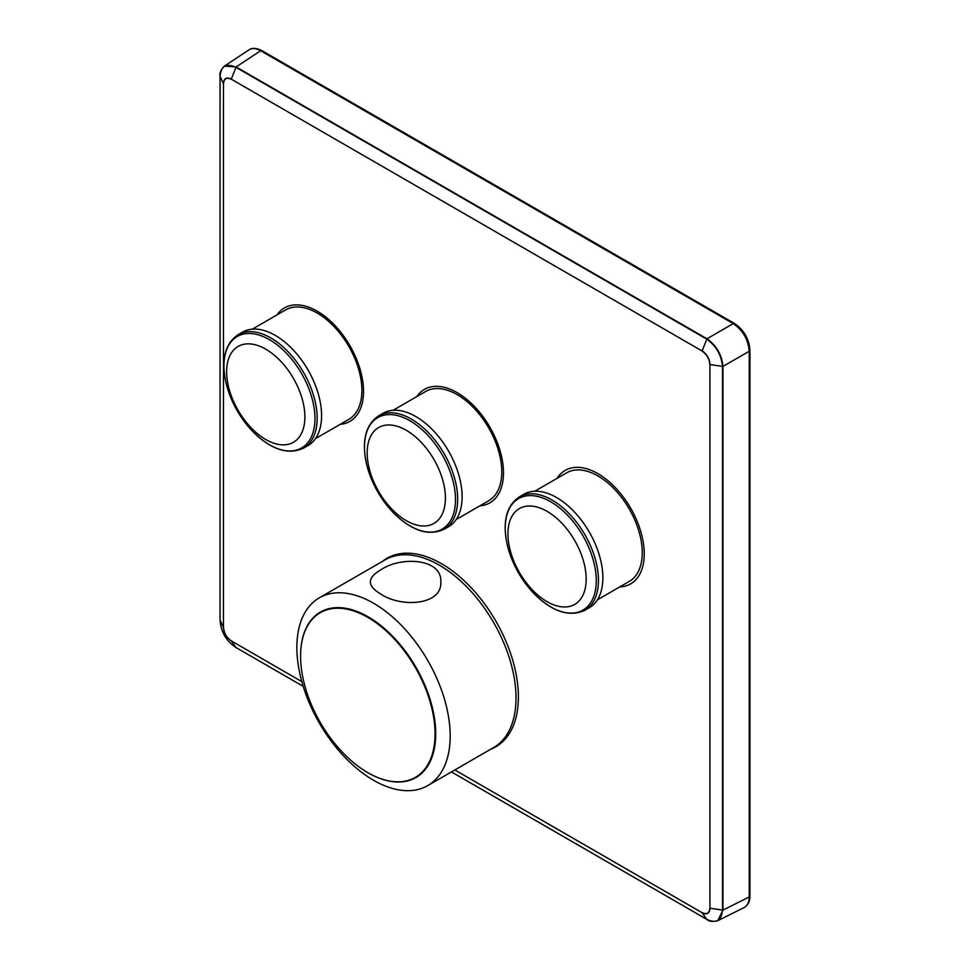 <?xml version="1.0" encoding="UTF-8"?>
<svg xmlns="http://www.w3.org/2000/svg" width="970" height="970" viewBox="0 0 970 970"><rect width="100%" height="100%" fill="white"/><g stroke="black" fill="none" stroke-linecap="round" stroke-linejoin="round"><path stroke-width="1.45" d="M702.098 350.995L706.972 338.785C716.503 345.562 721.813 354.777 722.941 366.43L709.919 364.55L709.931 908.211L722.941 910.102L717.751 920.712L744.135 907.544M248.975 49.87C252.164 47.906 256.056 48.197 260.651 50.743L236.134 66.942L224.349 66.142L248.963 49.87C251.921 47.651 256.213 47.894 261.839 50.598L734.448 323.459C743.905 329.933 749.07 338.87 749.943 350.291A2.255 1.309 180 0 1 749.228 351.249L749.228 896.971C749.131 902.233 747.433 905.75 744.148 907.532C748.04 905.228 749.968 901.397 749.943 896.025A2.255 1.309 0 0 1 749.228 896.971L722.941 910.102L722.941 366.43L749.228 351.249C748.234 339.536 742.911 330.321 733.271 323.604L706.972 338.785L236.134 66.942L231.272 79.164L702.062 350.97M702.098 350.982L231.284 79.164M451.45 771.914L706.706 919.293C716.139 923.828 721.413 920.785 722.504 910.163L722.504 366.49C721.401 354.959 716.139 345.829 706.706 339.112L235.88 67.282C226.119 62.929 220.857 65.972 220.069 76.412L220.069 620.085L223.439 627.347L223.464 83.675L220.069 76.412M231.26 79.285C226.568 77.103 223.997 78.582 223.536 83.747L223.415 83.626C223.876 78.376 226.507 76.86 231.309 79.079M702.135 350.91C706.912 354.208 709.543 358.754 710.016 364.562L709.81 364.49C709.361 358.815 706.778 354.353 702.086 351.116L702.135 350.91M223.464 83.687L223.464 627.36M709.931 908.211L709.931 364.538M220.178 619.842L220.069 620.085C220.857 631.797 226.131 640.928 235.88 647.463L236.134 647.487M231.272 640.879L301.803 681.607L231.284 640.891L235.88 647.463L303.186 686.323L235.928 647.499M223.536 627.408C223.985 633.095 226.568 637.557 231.26 640.794L231.309 640.952C226.519 637.654 223.888 633.107 223.415 627.299M706.706 919.293L702.098 912.734L454.833 769.962M710.016 908.223C709.543 913.485 706.924 915.001 702.135 912.782L702.086 912.624C706.778 914.807 709.361 913.316 709.81 908.162L710.016 908.223M454.845 769.95L702.098 912.709M435.057 733.829A95.084 54.902 60 0 1 415.366 777.358A95.084 54.902 60 0 1 367.824 772.654A95.084 54.902 60 0 1 305.708 688.87A95.084 54.902 60 0 1 320.282 612.676A95.084 54.902 60 0 1 393.553 638.151A95.084 54.902 60 0 1 435.057 733.829M380.664 593.931C373.899 590.027 370.455 586.013 370.346 581.915C370.443 577.841 373.887 573.852 380.664 569.96C400.889 555.883 442.344 558.502 440.804 581.915C442.393 605.438 400.828 607.875 380.664 593.931M373.523 603.219A108.41 62.589 60 0 1 444.345 698.739A108.41 62.589 60 0 1 427.721 785.615A108.41 62.589 60 0 1 319.312 723.026A108.41 62.589 60 0 1 319.312 597.847A108.41 62.589 60 0 1 373.523 603.219M300.676 652.119A95.533 55.157 60 0 1 368.151 616.823A95.533 55.157 60 0 1 435.688 731.938A95.533 55.157 60 0 1 371.401 774.606M319.312 597.847L385.163 559.823A108.41 62.589 60 0 1 439.361 565.195A108.41 62.589 60 0 1 510.184 660.728A108.41 62.589 60 0 1 493.572 747.591L427.721 785.615M382.544 561.339A108.81 62.82 60 0 1 387.03 558.271A108.81 62.82 60 0 1 495.852 621.103A108.81 62.82 60 0 1 495.852 746.754A108.81 62.82 60 0 1 490.941 749.107M557.095 478.319A65.499 37.818 60 0 1 565.183 470.401A65.499 37.818 60 0 1 597.932 473.651A65.499 37.818 60 0 1 640.721 531.366A65.499 37.818 60 0 1 630.682 583.843A65.499 37.818 60 0 1 619.781 586.899M534.712 491.244L566.589 472.839A62.686 36.193 60 0 1 597.932 475.943A62.686 36.193 60 0 1 638.878 531.184A62.686 36.193 60 0 1 629.275 581.418L597.399 599.812M584.886 610.288L589.311 607.729A65.499 37.818 -120 0 0 589.311 532.093A65.499 37.818 -120 0 0 523.824 494.288L519.386 496.846C506.328 505.734 502.29 521.751 507.274 544.922C511.505 562.03 519.641 577.429 531.681 591.094C550.827 611.318 568.565 617.72 584.886 610.288A65.499 37.818 -120 0 0 584.886 534.664A65.499 37.818 -120 0 0 519.386 496.846M519.399 508.571A55.338 31.949 60 0 1 584.849 566.625A55.338 31.949 60 0 1 536.931 594.283A55.338 31.949 60 0 1 519.399 508.571M416.809 396.597A65.499 37.818 60 0 1 424.423 389.394A65.499 37.818 60 0 1 457.173 392.644A65.499 37.818 60 0 1 499.95 450.359A65.499 37.818 60 0 1 489.911 502.836A65.499 37.818 60 0 1 479.883 505.843M393.092 410.286L425.636 391.492A63.074 36.411 60 0 1 457.173 394.62A63.074 36.411 60 0 1 498.374 450.201A63.074 36.411 60 0 1 488.71 500.738L456.167 519.532M444.114 529.28L448.552 526.722A65.499 37.818 -120 0 0 448.552 451.086A65.499 37.818 -120 0 0 383.053 413.281L378.627 415.839C365.569 424.727 361.531 440.744 366.514 463.915C370.746 481.023 378.882 496.422 390.91 510.087C410.067 530.311 427.806 536.713 444.114 529.28A65.499 37.818 -120 0 0 444.114 453.657A65.499 37.818 -120 0 0 378.627 415.839M378.639 427.564A55.338 31.949 60 0 1 444.09 485.618A55.338 31.949 60 0 1 396.172 513.275A55.338 31.949 60 0 1 378.639 427.564M277.008 314.898A65.499 37.818 60 0 1 284.465 307.926A65.499 37.818 60 0 1 317.202 311.176A65.499 37.818 60 0 1 359.991 368.891A65.499 37.818 60 0 1 349.952 421.368L349.952 421.368A65.499 37.818 60 0 1 340.191 424.351M252.285 329.169L285.616 309.927A63.195 36.484 60 0 1 334.31 326.854A63.195 36.484 60 0 1 361.895 390.449A63.195 36.484 60 0 1 348.8 419.379L315.48 438.622M238.087 334.699L242.524 332.14A65.499 37.818 60 0 1 275.274 335.39A65.499 37.818 60 0 1 318.063 393.105A65.499 37.818 60 0 1 308.023 445.582L303.586 448.14A65.499 37.818 -120 0 0 313.625 395.663A65.499 37.818 -120 0 0 270.836 337.948A65.499 37.818 -120 0 0 238.087 334.699L238.087 334.699C225.028 343.586 221.002 359.615 225.974 382.774C230.205 399.895 238.341 415.281 250.381 428.958C269.539 449.183 287.265 455.573 303.586 448.14M293.437 442.271A55.338 31.949 60 0 1 227.974 384.229A55.338 31.949 60 0 1 275.892 356.56A55.338 31.949 60 0 1 293.437 442.271M734.448 323.459A2.255 1.309 120 0 0 733.271 323.604L260.651 50.743A2.255 1.309 120 0 1 261.839 50.598M582.934 610.106A64.372 37.163 -120 0 0 582.934 535.779A64.372 37.163 -120 0 0 518.562 498.616A64.372 37.163 -120 0 0 518.562 572.943A64.372 37.163 -120 0 0 582.934 610.106M442.174 529.099A64.372 37.163 -120 0 0 442.174 454.772A64.372 37.163 -120 0 0 377.803 417.609A64.372 37.163 -120 0 0 377.803 491.935A64.372 37.163 -120 0 0 442.174 529.099M237.274 336.481A64.372 37.163 -120 0 0 237.274 410.807A64.372 37.163 -120 0 0 301.634 447.958A64.372 37.163 -120 0 0 301.634 373.644A64.372 37.163 -120 0 0 237.274 336.481M749.943 350.291L749.943 896.025M224.349 66.142C220.76 69.901 219.329 73.296 220.057 76.351L220.057 620.012C220.845 631.773 226.131 640.94 235.928 647.511M451.426 771.926L706.754 919.342C709.021 921.488 712.695 921.949 717.751 920.712"/></g></svg>
